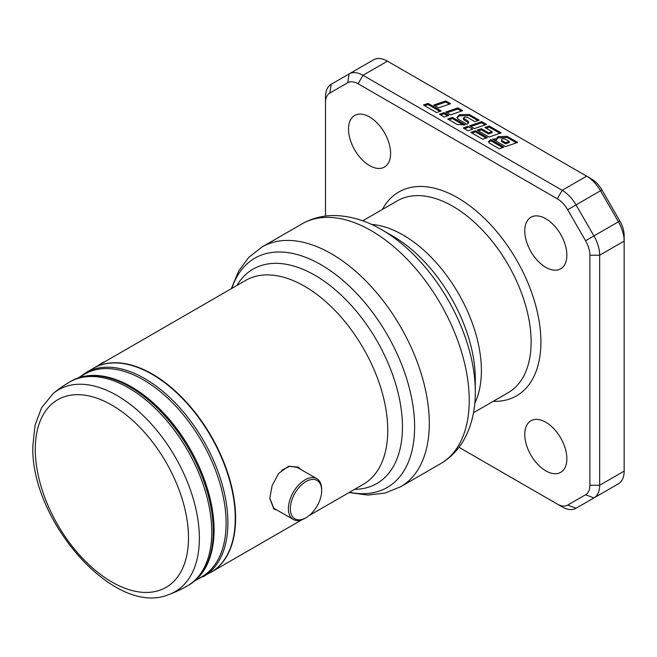 <?xml version="1.0" encoding="UTF-8"?>
<svg xmlns="http://www.w3.org/2000/svg" width="657" height="657" viewBox="0 0 657 657"><rect width="100%" height="100%" fill="white"/><g stroke="black" fill="none" stroke-linecap="round" stroke-linejoin="round"><path stroke-width="0.99" d="M306.014 517.732L305.029 518.291A23.545 13.592 -60 0 1 293.26 519.457A23.545 13.592 -60 0 1 289.655 500.585A23.545 13.592 -60 0 1 316.805 478.682A23.545 13.592 -60 0 1 321.675 489.465L321.675 490.59A22.157 12.795 120 0 0 309.069 480.127A22.157 12.795 120 0 0 291.536 501.061A22.157 12.795 120 0 0 306.014 517.732A22.157 12.795 120 0 0 320.485 498.211A22.157 12.795 120 0 0 321.675 490.59M316.805 478.682L297.358 467.456L289.778 466.24L281.672 470.313M98.386 365.44A22.157 12.795 -60 0 1 101.359 363.395L102.336 362.828A23.545 13.592 120 0 0 99.273 364.931M105.407 361.383A23.545 13.592 120 0 0 102.336 362.828M203.506 576.583A117.71 67.958 60 0 0 227.889 522.693A117.71 67.958 60 0 0 176.503 404.236A117.71 67.958 60 0 0 85.804 372.708L93.179 368.446A117.71 67.958 60 0 1 183.886 399.982A117.71 67.958 60 0 1 235.263 518.439A117.71 67.958 60 0 1 210.889 572.321L196.64 579.745M78.052 377.98L84.852 374.055A117.012 67.556 60 0 1 143.357 379.845A117.012 67.556 60 0 1 226.098 523.161A117.012 67.556 60 0 1 201.863 576.731L195.063 580.657M188.888 585.017C202.98 576.518 211.201 561.678 213.558 540.489A117.012 67.556 -120 0 0 214.075 530.1A117.012 67.556 -120 0 0 131.334 386.792A117.012 67.556 -120 0 0 122.079 382.046C102.549 373.496 85.591 373.192 71.186 381.142A117.71 67.958 -120 0 1 161.885 412.678A117.71 67.958 -120 0 1 213.27 531.135A117.71 67.958 -120 0 1 188.888 585.017L187.385 585.888A117.71 67.958 60 0 0 211.768 532.006A117.71 67.958 60 0 0 128.534 387.844A117.71 67.958 60 0 0 69.683 382.013L71.186 381.142M69.683 382.013A117.71 117.71 0 0 0 53.16 393.543L53.16 393.543A116.56 67.293 60 0 1 116.946 395.473A116.56 67.293 60 0 1 199.367 538.223A116.56 67.293 60 0 1 169.136 594.429L169.136 594.429A117.71 117.71 0 0 0 187.385 585.888M276.72 509.914L273.912 509.093L269.781 498.507L272.121 485.523L278.831 473.254L288.554 466.281L298.147 467.119L301.078 469.607M211.053 572.222A117.71 67.958 -120 0 0 211.226 572.124A117.71 67.958 -120 0 0 229.268 477.803A117.71 67.958 -120 0 0 152.375 374.079A117.71 67.958 -120 0 0 93.524 368.248A117.71 67.958 -120 0 0 93.351 368.347M475.315 391.835A132.394 76.442 60 0 0 381.701 229.687L392.672 236.027A116.864 67.474 -120 0 1 475.315 379.155L475.315 391.835C475.389 409.869 471.636 425.793 464.047 439.599C458.257 449.873 450.423 457.904 440.551 463.711A138.479 79.949 -120 0 0 469.229 400.318A138.479 79.949 -120 0 0 408.703 260.87A138.479 79.949 -120 0 0 302.072 223.856L262.143 246.909A138.479 79.949 60 0 1 368.774 283.923A138.479 79.949 60 0 1 429.3 423.371A138.479 79.949 60 0 1 400.622 486.763L384.961 493.087L367.92 495.058L349.039 492.553M348.506 129.117A29.77 17.189 60 0 1 354.673 115.492A29.77 17.189 60 0 1 377.619 123.467A29.77 17.189 60 0 1 390.611 153.426A29.77 17.189 60 0 1 384.444 167.059A29.77 17.189 60 0 1 361.506 159.084A29.77 17.189 60 0 1 348.506 129.117M524.762 230.878A29.77 17.189 60 0 1 530.93 217.245A29.77 17.189 60 0 1 553.867 225.228A29.77 17.189 60 0 1 566.868 255.187A29.77 17.189 60 0 1 560.7 268.82A29.77 17.189 60 0 1 537.755 260.837A29.77 17.189 60 0 1 524.762 230.878M524.762 434.4A29.77 17.189 60 0 1 530.93 420.767A29.77 17.189 60 0 1 553.867 428.75A29.77 17.189 60 0 1 566.868 458.709A29.77 17.189 60 0 1 560.7 472.342A29.77 17.189 60 0 1 537.755 464.359A29.77 17.189 60 0 1 524.762 434.4M501.529 140.368L505.553 142.692L509.224 141.436L504.855 138.914C502.277 138.52 501.168 138.997 501.529 140.368L501.529 141.493L501.529 140.368M501.529 141.493L505.553 143.817L509.224 142.569L509.224 141.436M505.553 143.817L505.553 142.692M440.683 114.95L444.099 113.768L447.696 115.846M461.436 111.099L457.839 109.021L447.006 112.766M464.483 128.682L467.899 127.507L467.899 126.374L463.251 127.975L468.08 130.759L472.72 129.158L467.899 126.374M486.164 128.189L489.194 127.121L499.903 133.297M478.362 130.866L481.359 129.848L488.488 133.962L492.068 132.722L492.068 131.597L488.488 132.837L481.359 128.715L477.13 130.16L489.054 137.042L501.135 132.87L489.194 125.996L484.948 127.483L492.068 131.597M516.427 142.848L507.105 137.461L497.973 137.822L496.306 140.155L494.319 140.081M488.636 142.24L490.746 140.697L502.687 147.595M486.155 138.044L475.454 131.868L472.038 133.051M470.831 126.522L481.671 122.777L485.268 124.855M477.926 120.584L469.262 115.583L459.514 115.813L457.247 117.619M468.638 122.875L463.612 119.623L463.325 118.088L467.833 120.937L468.778 122.301L467.037 124.329L457.978 119.106L457.017 117.34L459.514 114.688L469.262 114.458L479.158 120.165L474.814 121.635L467.16 117.217L464.409 117.151L463.612 119.623M448.961 119.73L452.377 118.547L463.867 125.175M449.363 104.126L445.766 102.049L434.926 105.793M439.976 111.386L428.06 104.512L424.644 105.687M600.449 494.154A27.693 15.99 -120 0 0 600.506 494.121L576.033 508.255L600.506 494.121M585.576 494.754L593.936 497.924L618.418 483.79A27.693 15.99 -120 0 0 624.15 471.11L624.15 241.094A27.693 15.99 -120 0 0 618.418 221.787L600.506 190.776L601.943 189.955A20.769 11.99 60 0 0 591.555 178.991L387.466 61.158A27.693 15.99 -120 0 0 373.619 59.787L349.138 73.921A27.693 15.99 60 0 1 362.984 75.292L562.178 190.292A27.693 15.99 60 0 1 576.033 204.91L593.936 235.92A27.693 15.99 60 0 1 599.669 255.228L599.669 485.244A27.693 15.99 60 0 1 593.936 497.924L576.033 508.255A27.693 15.99 60 0 1 562.178 506.884L557.284 504.059A20.769 11.99 -120 0 0 567.673 505.085L585.576 494.754A20.769 11.99 -120 0 0 589.879 485.244L589.879 255.228A20.769 11.99 -120 0 0 585.576 240.749L567.673 209.739A20.769 11.99 -120 0 0 557.284 198.775L358.09 83.767A20.769 11.99 -120 0 0 347.701 82.741L329.798 93.08A20.769 11.99 -120 0 0 325.494 102.582L325.494 96.932A27.693 15.99 60 0 1 331.235 84.252L349.138 73.921L347.701 82.741M448.92 115.418L444.099 112.634L439.459 114.244L444.28 117.028L448.92 115.418M444.099 113.768L444.099 112.634M457.839 109.021L457.839 107.888L462.659 110.672L450.603 114.844L445.774 112.06L457.839 107.888M489.194 127.121L489.194 125.996M488.488 133.962L488.488 132.837M481.359 129.848L481.359 128.715M496.306 140.155L496.306 139.029L497.973 136.689L507.105 136.336L517.659 142.421L505.594 146.593L492.627 139.103L496.306 138.873M507.105 137.461L507.105 136.336M503.919 147.168L490.746 139.571L488.488 141.674L489.317 143.021L499.271 148.769L503.919 147.168M490.746 140.697L490.746 139.571M475.454 131.868L475.454 130.735L487.379 137.625L482.731 139.227L470.814 132.344L475.454 130.735M486.492 124.436L481.671 121.652L469.607 125.816L474.428 128.6L486.492 124.436M481.671 122.777L481.671 121.652M469.262 115.583L469.262 114.458M467.833 122.062L467.833 120.937M465.328 124.887L452.377 117.414L447.729 119.016L457.141 124.452L465.328 124.887M452.377 118.547L452.377 117.414M445.766 102.049L445.766 100.923L450.587 103.707L438.523 107.871L433.702 105.087L445.766 100.923M423.453 104.997L428.06 103.379L441.2 110.959L436.568 112.577L423.453 104.997M428.06 104.512L428.06 103.379M567.673 209.739L600.506 190.776A27.693 15.99 -120 0 0 586.66 176.158L591.555 178.991L586.66 176.158L562.178 190.292L557.284 198.775M601.943 189.955L619.847 220.966A20.769 11.99 60 0 1 624.15 235.436L624.15 241.094L599.669 255.228L589.879 255.228M458.988 447.31L557.284 504.059M325.494 102.582L325.494 216.087M269.781 498.22L273.813 508.231L293.26 519.457M188.485 537.787A108.331 62.546 -120 0 0 111.887 405.106A108.331 62.546 -120 0 0 35.281 449.331A108.331 62.546 -120 0 0 111.887 582.012A108.331 62.546 -120 0 0 188.485 537.787M308.987 515.679L363.378 484.275A117.71 67.958 -120 0 0 336.31 311.861A117.71 67.958 -120 0 0 304.528 286.23A117.71 67.958 -120 0 0 245.677 280.399L93.524 368.248M236.898 285.475A123.787 71.473 60 0 1 348.341 302.228A123.787 71.473 60 0 1 402.38 422.862A123.787 71.473 60 0 1 354.599 489.342M349.549 492.265A132.394 76.442 -120 0 0 414.616 426.878A132.394 76.442 -120 0 0 356.743 293.564A132.394 76.442 -120 0 0 231.839 288.39M371.599 224.448A110.787 63.959 60 0 1 481.4 370.679A110.787 63.959 60 0 1 474.797 403.201M473.508 412.703L508.181 392.681A110.787 63.959 -120 0 0 531.127 341.969A110.787 63.959 -120 0 0 482.772 230.476A110.787 63.959 -120 0 0 397.403 200.796L362.721 220.818M382.407 209.452A117.71 67.958 60 0 1 475.882 210.634A117.71 67.958 60 0 1 540.916 341.969A117.71 67.958 60 0 1 493.193 401.337M497.973 137.822L497.973 136.689M459.514 115.813L459.514 114.688M585.576 240.749L619.847 220.966M387.466 61.158L362.984 75.292L358.09 83.767M589.879 485.244L599.669 485.244L624.15 471.11M567.673 505.085L576.033 508.255M331.235 84.252L329.798 93.08M85.804 372.708L79.628 377.069M53.16 393.543L41.613 407.668L35.035 425.284L32.85 445.939C30.271 520.656 114.868 617.892 169.136 594.429M301.965 519.736L211.226 572.124M440.551 463.711L400.622 486.763M381.701 229.687C366.121 220.604 350.452 215.898 334.7 215.562C322.907 215.447 312.034 218.206 302.072 223.856M262.143 246.909L248.839 257.314L238.614 271.086L231.338 288.678"/></g></svg>
